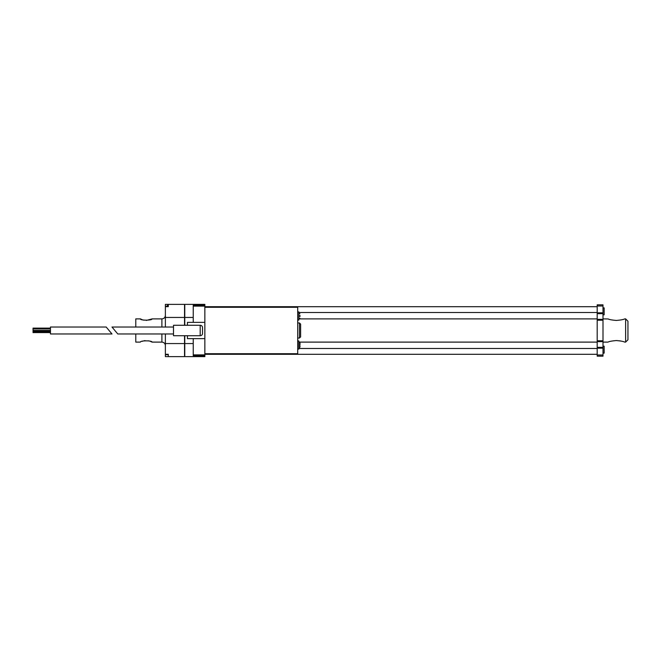 <?xml version="1.0" encoding="UTF-8"?>
<svg xmlns="http://www.w3.org/2000/svg" width="661" height="661" viewBox="0 0 661 661"><rect width="100%" height="100%" fill="white"/><g stroke="black" fill="none" stroke-linecap="round" stroke-linejoin="round"><path stroke-width="0.99" d="M50.459 327.021L50.459 333.979L111.982 333.979L106.181 327.021L50.459 327.021M50.459 328.12L33.05 328.12L33.05 330.442L50.459 330.442M50.459 330.847L33.05 330.847L33.05 332.59L50.459 332.59M50.459 331.781L33.05 331.781M146.23 320.445L151.914 318.949M161.895 327.021L161.895 318.891L152.03 318.891C152.385 320.56 140.058 320.552 140.421 318.891L141.124 319.222M141.437 319.362L142.123 319.643M142.991 319.941L144.007 320.205M145.073 340.622L143.982 340.803M142.966 341.068L142.107 341.365M135.778 333.979L135.778 342.109L140.421 342.109C140.066 340.44 152.394 340.448 152.03 342.109L151.336 341.778M151.014 341.638L150.328 341.357M149.46 341.059L148.444 340.795M184.535 317.445L165.382 317.445L165.382 306.258L168.282 306.258L168.282 304.382L184.535 304.382L184.535 325.278M184.535 335.722L184.535 356.618L165.382 356.618L165.382 333.979M184.766 335.722L184.766 356.618L204.844 356.618L204.844 355.792L193.235 355.792L193.235 338.622M187.435 335.722L187.435 338.622L204.844 338.622L204.844 304.382L184.766 304.382L184.766 325.278M204.844 338.622L204.844 355.792M204.844 305.283L193.235 305.283L193.235 317.445L184.766 317.445M193.235 322.378L193.235 317.445M204.844 353.718L297.706 353.718L297.706 307.282L204.844 307.282M597.189 354.296L204.844 354.296M597.189 348.496L298.871 348.496M597.189 342.109L298.871 342.109L299.912 342.803M597.189 318.891L298.871 318.891L299.912 318.197M597.189 312.504L298.871 312.504M597.189 306.704L204.844 306.704M597.189 356.155L602.997 356.155L597.189 356.155L597.189 304.845L602.997 304.845L597.189 304.845M602.997 356.155L602.997 341.638L597.189 341.638M602.997 341.638L602.997 320.221L597.189 320.221M602.997 320.221L602.997 304.845M204.844 322.378L187.435 322.378L187.435 325.278M202.522 327.6L202.522 333.4L202.522 327.6A2.322 2.322 0 0 0 200.2 325.278L173.504 325.278L173.504 335.722L200.2 335.722A2.322 2.322 0 0 0 202.522 333.4A2.322 2.322 0 0 1 200.2 335.722L200.2 325.278M173.504 333.979L117.79 333.979L111.982 327.021L173.504 327.021M300.606 330.5L300.606 324.113L299.45 322.956L299.45 338.044L300.606 336.887L300.606 330.5M297.706 320.056L298.871 320.056L298.871 311.926L297.706 311.926M300.028 315.528L300.028 316.454M297.706 340.944L298.871 340.944L298.871 349.074L297.706 349.074M300.028 344.546L300.028 343.332L299.912 344.546M299.912 313.785L298.871 313.091M299.912 316.454L299.912 315.528M300.028 346.686L299.912 345.472M604.154 307.861L602.997 307.861L604.154 307.861L604.154 314.826L602.997 314.826L604.154 314.826M602.997 353.139L604.154 353.139L604.154 346.174L602.997 346.174M161.895 333.979L161.895 342.109L152.03 342.109M140.421 318.891L135.778 318.891L135.778 327.021M165.382 306.654L168.282 306.654L168.282 304.382L165.382 304.382L165.382 306.258M299.912 347.215L298.871 347.909M165.382 354.709L168.282 354.709L168.282 356.618L168.282 354.304L165.382 354.304M165.382 327.021L165.382 317.445M184.535 343.555L165.382 343.555M193.235 343.555L184.766 343.555M616.341 340.555C620.811 340.936 623.596 341.456 624.711 342.109C623.604 341.456 620.819 340.936 616.341 340.555C611.888 340.936 609.095 341.456 607.98 342.109C609.07 341.456 611.863 340.936 616.341 340.555C611.888 340.936 609.095 341.456 607.98 342.109C609.07 341.456 611.863 340.936 616.341 340.555L620.522 340.944M624.711 342.109L625.628 342.109L625.628 318.891L624.711 318.891M616.341 320.445C620.803 320.064 623.587 319.544 624.711 318.891C623.604 319.544 620.819 320.064 616.341 320.445C611.879 320.064 609.095 319.544 607.98 318.891C609.078 319.544 611.871 320.064 616.341 320.445M602.997 318.891L608.211 318.974M625.628 342.109L627.95 339.787L627.95 321.213L625.628 318.891M602.997 348.182L597.189 348.182M602.997 354.99L597.189 354.99M602.997 347.331L597.189 347.331M602.997 340.779L597.189 340.779M602.997 313.669L597.189 313.669M602.997 319.362L597.189 319.362M602.997 312.818L597.189 312.818M602.997 306.01L597.189 306.01M168.282 305.258L167.704 305.258L167.704 306.258M50.459 328.93L33.05 328.93M204.844 354.874L193.235 354.874M297.706 338.044L299.45 338.044M297.706 322.956L299.45 322.956M167.704 305.258L166.539 306.423M161.895 342.109C164.011 342.315 165.176 343.472 165.382 345.587M161.895 318.891C164.011 318.685 165.176 317.528 165.382 315.413M204.844 306.126L193.235 306.126M602.997 342.109L607.98 342.109"/></g></svg>
